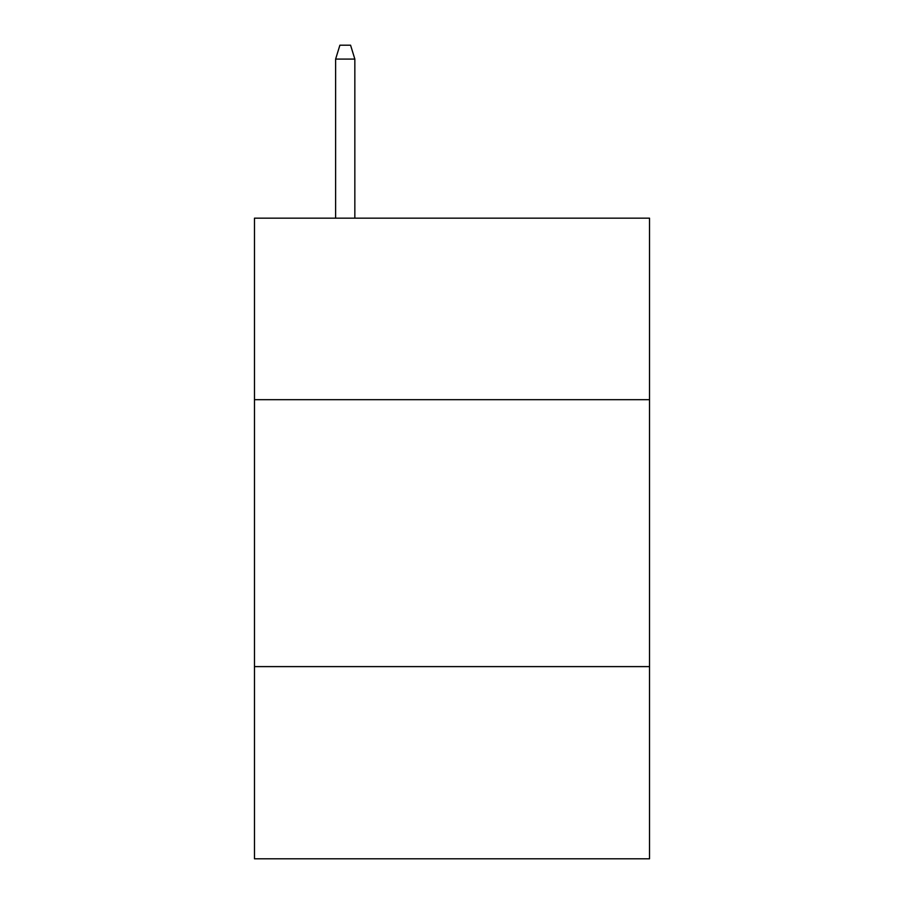 <?xml version="1.0" encoding="UTF-8"?>
<svg xmlns="http://www.w3.org/2000/svg" width="904" height="904" viewBox="0 0 904 904"><rect width="100%" height="100%" fill="white"/><g stroke="black" fill="none" stroke-linecap="round" stroke-linejoin="round"><path stroke-width="1.36" d="M649.524 399.681L649.524 218.169L254.476 218.169L254.476 399.681L649.524 399.681L649.524 858.8L254.476 858.8L254.476 399.681M649.524 666.61L254.476 666.61M354.843 218.169L354.843 59.076L335.621 59.076L335.621 218.169M335.621 59.076L339.893 45.2L350.571 45.2L354.843 59.076"/></g></svg>
